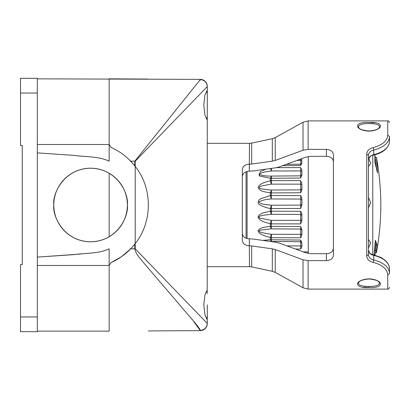 <?xml version="1.0" encoding="UTF-8"?>
<svg xmlns="http://www.w3.org/2000/svg" width="410" height="410" viewBox="0 0 410 410"><rect width="100%" height="100%" fill="white"/><g stroke="black" fill="none" stroke-linecap="round" stroke-linejoin="round"><path stroke-width="0.61" d="M53.792 205A36.792 36.792 0 0 0 109.157 236.765A36.792 36.792 0 0 0 109.157 173.235A36.792 36.792 0 0 0 53.792 205C52.311 215.762 63.35 241.295 90.584 241.792C117.819 241.295 128.858 215.762 127.382 205C128.858 194.237 117.819 168.705 90.584 168.208C63.35 168.705 52.311 194.237 53.792 205M37.32 331.152L109.157 331.152L109.157 265.485L111.028 262.605C118.352 259.32 124.83 254.81 130.452 249.08L130.185 248.803L130.718 248.803L121.565 256.629M37.32 144.515L109.157 144.515L111.028 147.395C118.352 150.68 124.83 155.19 130.452 160.92L130.185 161.197L130.718 161.197L135.208 166.388C152.699 188.205 152.725 221.748 135.208 243.612L134.137 244.954M134.137 165.046L134.793 165.86L134.793 161.197L200.311 79.581C204.513 80.042 206.84 82.374 207.275 86.571L135.208 161.197L130.718 161.197C125.029 155.323 118.464 150.726 111.028 147.395L109.157 144.515L109.157 78.848L148.405 79.074M37.32 265.485L109.157 265.485L109.157 248.803C98.497 253.928 85.377 252.97 73.631 254.641L37.32 257.111L37.32 331.669L20.5 331.669L20.5 264.573L22.253 264.573L22.253 145.427L20.5 145.427L20.5 78.331L37.32 78.331L37.32 152.889L73.626 155.359C85.377 157.03 98.497 156.066 109.157 161.197C98.543 156.077 85.382 157.03 73.636 155.359L37.32 152.889L37.32 257.111L80.749 254.026M130.959 161.453L134.131 165.04M134.131 244.96L130.959 248.547M37.32 78.848L200.311 79.376A7.011 7.011 0 0 1 207.275 86.387L207.275 105.129L207.275 93.967L206.778 90.943L204.964 95.069L203.79 105.129L204.959 115.174L206.778 119.315L207.275 116.291L207.199 291.71M207.275 304.871L207.275 323.613A7.011 7.011 0 0 1 200.311 330.624L148.405 330.926M109.157 78.848L109.157 161.197M135.208 161.197L135.208 248.803L207.275 323.428C206.84 327.626 204.513 329.958 200.311 330.419C200.311 329.773 198.727 327.462 195.565 323.49L142.767 261.734C139.636 257.408 136.069 254.871 134.793 248.803L135.208 248.803M301.893 204.774L300.679 208.475L270.374 208.552C266.485 207.808 263.071 206.619 260.135 205C256.168 203.329 258.9 198.973 261.698 198.404L270.374 195.529L300.679 195.57C301.57 197.323 301.975 198.542 301.893 199.234L301.893 204.774M301.616 158.706L301.893 162.985L300.679 165.496L282.654 165.66M276.704 167.628L300.679 167.557L301.893 170.36L301.893 174.86L300.679 178.037L270.374 178.304L259.11 175.869L260.288 171.657L265.88 169.166M300.679 180.574L301.893 183.941L301.893 189.174C301.975 189.835 301.57 191.029 300.679 192.756L270.374 192.941C265.608 191.772 260.207 191.921 257.977 187.529C260.201 182.86 265.567 182.409 270.374 180.641L300.679 180.574L300.679 184.151L301.893 184.577M262.769 240.398L270.374 239.758L300.679 240.07L301.893 242.863L301.893 246.717L300.679 249.049L295.441 249.029M300.679 240.07L300.679 241.731L271.261 241.48L270.374 239.758L270.374 237.677C266.064 236.037 260.053 235.248 257.977 230.933C260.232 226.909 265.562 227.278 270.374 226.335L300.679 226.571L301.893 229.938L301.893 234.761L300.679 237.805L270.374 237.677L271.261 234.294L300.679 234.315L300.679 237.805M271.261 234.294L266.315 233.495C263.661 232.982 256.783 231.799 259.837 230.215L271.261 228.841L270.374 226.335L270.374 223.88C266.064 222.302 260.032 221.754 257.977 217.034C260.242 212.411 265.567 212.523 270.374 211.181L300.679 211.329C301.57 213.092 301.975 214.312 301.893 214.989L301.893 220.39L300.679 223.906L270.374 223.88L271.261 220.38L300.679 220.329L300.679 223.906M271.261 220.38L260.411 218.222C256.768 217.008 260.852 215.465 263.41 215.229L271.399 214.271L271.399 205.225L300.679 205.097L300.679 208.475M271.261 214.276L270.374 211.181L270.374 208.552L271.399 205.225M271.261 205.22C267.13 204.528 260.058 204.508 258.951 201.879C262.338 200.198 266.438 199.224 271.261 198.958L271.399 190.045L300.679 189.856L300.679 192.756M271.261 198.958L270.374 195.529L270.374 192.941L271.399 190.045M271.261 190.04L262.467 189.036C258.208 188.128 258.105 187.047 262.164 185.786L271.399 184.121L271.399 176.074L300.679 175.844L300.679 178.037M271.261 184.131L270.374 180.641L270.374 178.304L271.399 176.074M271.261 176.074C266.1 176.208 261.969 175.598 258.869 174.245C261.411 172.697 264.962 171.698 269.513 171.252L271.399 170.98L271.394 168.392M303.062 251.822L308.269 251.889M306.29 252.99L308.269 253.001M300.679 159.054L300.679 164.19L301.893 162.965L300.679 164.195L286.318 164.318L300.679 164.195L300.679 165.496M270.497 241.485L271.261 241.48M271.261 228.841L271.399 220.39M271.261 170.99L270.579 168.505M372.787 254.666L372.787 155.334M368.472 197.359L370.63 202.632L368.472 207.829M368.472 239.296L370.625 243.022L368.472 247.973M308.269 253.467L308.269 156.533M368.723 158.562L370.625 163.247L368.472 166.598M375.37 157.214L376.354 157.214L376.513 157.681L377.507 172.958L374.837 162.011L374.93 154.857M374.965 254.907L374.889 254.6L374.622 255.071M374.171 254.974L375.355 240.296L376.985 244.268L376.078 250.428L376.354 252.785L376.513 252.319C382.238 220.775 382.238 189.225 376.513 157.681M374.93 154.888L376.18 167.101M376.749 245.452L375.693 245.452L375.017 250.428L375.299 252.785L376.354 252.785M375.693 245.452L375.929 244.268L376.985 244.268M375.929 244.268L375.268 242.228M207.091 291.1L206.932 290.757M207.275 316.033L206.778 319.057L204.959 314.921L203.79 304.871L204.964 294.816L206.778 290.685L207.275 293.709M207.275 105.129L207.275 116.291M207.096 118.895L207.199 118.285M207.096 318.637L207.199 318.032M135.208 166.388C152.699 188.205 152.725 221.748 135.208 243.612M191.89 318.975L200.311 330.624A7.011 7.011 0 0 0 207.275 323.613M207.275 86.571C206.84 82.374 204.513 80.042 200.311 79.581L199.865 80.642M134.793 244.14L130.718 248.803L134.793 248.803L134.793 244.14M121.488 256.68L111.028 262.605L109.157 265.485L109.157 331.152M109.157 236.765L109.157 173.235M358.309 283.177C358.822 285.375 362.384 286.462 369 286.436C375.621 286.472 379.178 285.38 379.68 283.166L378.901 281.962C378.189 280.66 374.889 279.661 368.995 278.964C363.352 279.569 360.057 280.563 359.109 281.947L358.309 283.156M369 287.466C353.553 288.614 353.927 279.779 368.995 278.836C384.073 279.784 384.442 288.609 369 287.466L369 286.436M374.673 122.841L369.625 122.534M379.691 126.823C379.173 124.625 375.611 123.538 369 123.564C362.373 123.533 358.811 124.619 358.319 126.833L359.098 128.038C359.811 129.34 363.111 130.339 369.005 131.036C374.648 130.431 377.943 129.437 378.891 128.053L379.686 126.823M369 122.534C384.447 121.386 384.073 130.221 369.005 131.164C353.927 130.216 353.558 121.391 369 122.534M363.327 287.159L368.375 287.466M389.5 273.506L387.747 274.89C387.235 269.068 382.412 264.906 373.295 262.415C369.179 261.457 366.991 259.248 366.724 255.789L368.472 254.728L368.472 155.272L366.724 154.211C366.991 150.752 369.179 148.543 373.295 147.585C382.402 145.094 387.219 140.932 387.747 135.11L389.5 136.494M303.021 150.244L303.021 122.216L275.233 137.616L275.233 160.433L303.021 150.244L308.115 149.373L326.421 149.373C330.68 149.64 333.017 151.459 333.433 154.821L333.433 255.179C333.022 258.536 330.685 260.355 326.421 260.627L308.115 260.627L303.021 259.755L275.233 249.567L275.233 272.383L303.021 287.784L308.115 289.101L387.747 289.101L387.747 274.89M333.433 161.801C333.028 158.424 330.691 156.594 326.421 156.323L310.836 156.323L305.737 157.199L278.954 167.019L276.043 167.736L252.78 171.006L249.331 171.16C245.067 171.406 242.73 173.266 242.32 176.736M207.275 266.674L249.49 266.674L249.331 245.795C245.072 245.539 242.735 243.699 242.32 240.275L242.32 169.725C242.725 166.311 245.062 164.466 249.331 164.205L249.49 143.326L207.275 143.326M242.32 233.264C242.72 236.729 245.057 238.589 249.331 238.84L252.78 238.994L276.043 242.264L278.954 242.981L305.737 252.801L310.836 253.677L326.421 253.677C330.68 253.411 333.017 251.586 333.433 248.199M249.49 245.795L251.673 245.949L251.673 266.905L272.322 271.292L272.322 248.849L251.673 245.949M272.322 248.849L275.233 249.567M275.233 160.433L272.322 161.15L272.322 138.708L251.673 143.095L251.673 164.051L272.322 161.15M251.673 164.051L249.49 164.205M373.295 147.585L373.73 150.05L373.73 154.688C383.816 151.946 389.075 147.508 389.5 141.378L389.5 136.566C389.059 142.839 383.801 147.333 373.73 150.05C370.389 150.849 368.636 152.592 368.472 155.272M368.472 254.728C368.667 257.429 370.42 259.171 373.73 259.95C383.796 262.656 389.054 267.151 389.5 273.434L389.5 268.622C389.075 262.492 383.816 258.059 373.73 255.312L373.73 259.95L373.295 262.415M373.295 154.616L373.73 154.688C370.44 155.421 368.687 157.163 368.472 159.921C369.61 156.579 371.322 154.985 373.618 155.139C383.468 152.633 388.762 148.046 389.5 141.378M389.5 268.622C389.5 265.772 388.029 262.984 385.087 260.263L381.085 257.5L373.618 254.861C371.178 254.108 369.825 253.411 369.559 252.775L368.472 250.079C368.687 252.837 370.44 254.579 373.73 255.312L373.295 255.384M37.32 93.049L20.5 93.049M37.32 316.95L20.5 316.95M246.061 238.23L246.061 171.769M247.086 171.436L247.086 238.564M301.893 234.105L300.679 234.315L300.679 229.062L301.893 230.205M301.893 219.78L300.679 220.329L300.679 214.44L301.893 215.419M301.893 204.262L300.679 205.097L300.679 199.055L301.893 199.788M301.893 188.805L300.679 189.856L300.679 184.151L271.399 184.121M301.893 174.655L300.679 175.844L300.679 170.939L301.893 171.021M271.399 234.305L271.399 241.48M286.892 245.892L300.679 245.933L300.679 241.731L301.893 242.951M300.679 226.571L300.679 229.062L271.399 228.841M300.679 211.329L300.679 214.44L271.399 214.271M300.679 195.57L300.679 199.055L271.399 198.952M300.679 167.557L300.679 170.939L271.399 170.98M296.727 160.5L301.893 160.218M301.893 246.067L300.679 245.933L300.679 249.049M376.078 250.428L375.017 250.428M200.311 79.581L200.311 79.376A7.011 7.011 0 0 1 207.275 86.387M366.724 255.789L366.724 154.211M308.115 260.627L308.115 289.101M303.021 122.216L308.115 120.899L308.115 149.373M387.747 135.11L387.747 120.899C388.598 120.801 389.182 121.386 389.5 122.651M303.021 259.755L303.021 287.784M249.331 245.795L249.331 238.84M326.421 253.677L326.421 260.627M326.421 156.323L326.421 149.373M249.331 171.16L249.331 164.205M374.889 254.6L374.217 254.6M374.965 254.938L375.37 252.785M308.115 120.899L387.747 120.899M387.747 289.101C388.434 289.347 389.018 288.763 389.5 287.348M275.233 272.383L272.322 271.292M251.673 266.905L249.49 266.674M275.233 137.616L272.322 138.708M251.673 143.095L249.49 143.326"/></g></svg>
